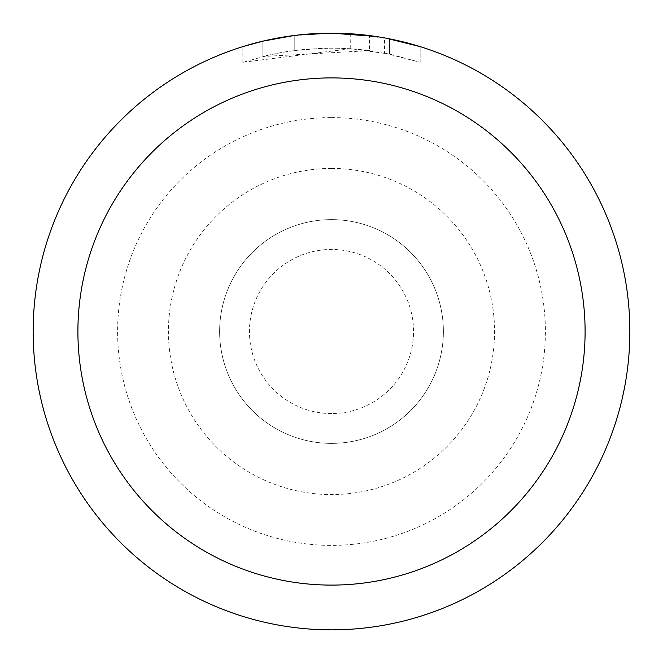 <?xml version="1.0" encoding="UTF-8"?>
<svg xmlns="http://www.w3.org/2000/svg" width="663" height="663" viewBox="0 0 663 663"><rect width="100%" height="100%" fill="white"/><g stroke="black" fill="none" stroke-linecap="round" stroke-linejoin="round"><path stroke-width="0.5" stroke-dasharray="3.31 2.49" d="M331.5 219.619A111.881 111.881 0 0 1 443.381 331.5A111.881 111.881 0 0 1 331.5 443.381A111.881 111.881 0 0 1 219.619 331.5A111.881 111.881 0 0 1 331.5 219.619A111.881 111.881 0 0 1 443.381 331.5A111.881 111.881 0 0 1 331.5 443.381A111.881 111.881 0 0 1 219.619 331.5A111.881 111.881 0 0 1 331.5 219.619A111.881 111.881 0 0 1 443.381 331.5A111.881 111.881 0 0 1 331.5 443.381A111.881 111.881 0 0 1 219.619 331.5A111.881 111.881 0 0 1 331.5 219.619A111.881 111.881 0 0 1 443.381 331.5A111.881 111.881 0 0 1 331.5 443.381A111.881 111.881 0 0 1 219.619 331.5A111.881 111.881 0 0 1 331.5 219.619A111.881 111.881 0 0 1 443.381 331.5A111.881 111.881 0 0 1 331.5 443.381M331.5 168.435A163.065 163.065 0 0 1 494.565 331.5A163.065 163.065 0 0 1 331.5 494.565A163.065 163.065 0 0 1 168.435 331.5A163.065 163.065 0 0 1 331.5 168.435M311.279 33.838L331.5 33.158L350.727 33.788L389.413 38.827L389.413 54.051L350.735 48.722L242.873 62.289L269.335 54.971L287.336 51.532L305.51 49.261L332.967 48.068L351.274 48.755L369.498 50.628L369.498 35.578L331.5 33.15A298.35 298.35 0 0 1 629.85 331.5A298.35 298.35 0 0 1 331.5 629.85A298.35 298.35 0 0 1 33.15 331.5A298.35 298.35 0 0 1 331.5 33.15L337.45 33.208M341.602 33.324L368.238 35.421M389.405 38.827L375.606 36.424M420.135 46.625L385.907 38.156M369.498 50.628L262.871 56.504A283.433 283.433 0 0 1 294.215 50.529L323.643 48.175L341.876 48.258L360.158 49.518L389.537 54.076L384.499 53.065L384.499 37.899M294.215 35.487L294.215 50.529L294.215 35.487A298.35 298.35 0 0 0 262.871 41.147L286.897 36.506M299.253 34.899L297.853 35.056M420.16 62.289L420.16 46.625L420.16 62.289M384.49 53.073L420.135 62.289L389.405 54.051M262.871 56.504L262.871 41.147L262.871 56.504M294.215 35.495L309.629 33.954M389.413 54.051L389.413 38.827M350.735 48.722L350.735 33.772M242.857 62.289L242.857 46.625L267.703 40.053L286.665 36.54L312.223 33.772L331.5 33.15L292.383 35.727M331.5 117.608A213.892 213.892 0 0 1 545.392 331.5A213.892 213.892 0 0 1 331.5 545.392A213.892 213.892 0 0 1 117.608 331.5A213.892 213.892 0 0 1 331.5 117.608M331.5 413.546A82.046 82.046 0 0 1 249.454 331.5A82.046 82.046 0 0 1 331.5 249.454A82.046 82.046 0 0 1 413.546 331.5A82.046 82.046 0 0 1 331.5 413.546M389.537 38.852L389.537 54.076"/><path stroke-width="0.99" d="M337.45 33.208L341.602 33.324M368.238 35.421L369.498 35.578M375.606 36.424L331.5 33.15A298.35 298.35 0 0 1 629.85 331.5A298.35 298.35 0 0 1 331.5 629.85A298.35 298.35 0 0 1 33.15 331.5A298.35 298.35 0 0 1 331.5 33.15L299.253 34.899M385.907 38.156L420.135 46.625M331.5 77.903A253.597 253.597 0 0 1 585.097 331.5A253.597 253.597 0 0 1 331.5 585.097A253.597 253.597 0 0 1 77.903 331.5A253.597 253.597 0 0 1 331.5 77.903M297.853 35.056L294.215 35.487M242.873 46.625L262.871 41.156L294.215 35.495M309.629 33.954L311.279 33.838M286.897 36.506L292.383 35.727"/></g></svg>
